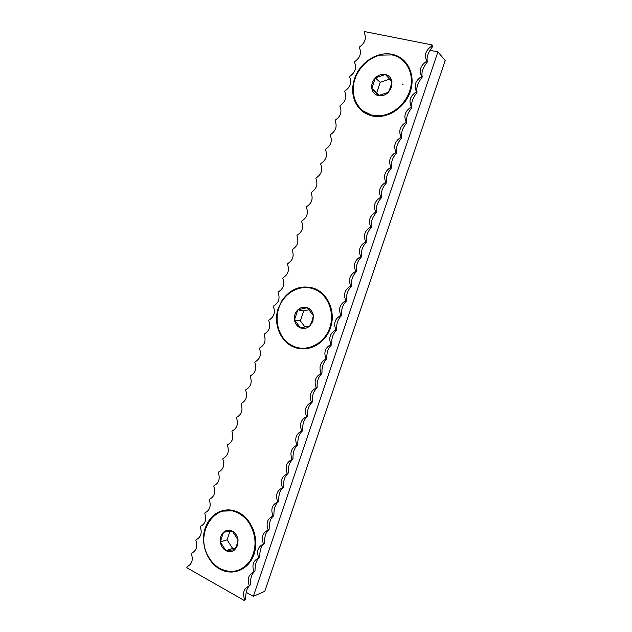 <?xml version="1.0" encoding="UTF-8"?>
<svg xmlns="http://www.w3.org/2000/svg" width="632" height="632" viewBox="0 0 632 632"><rect width="100%" height="100%" fill="white"/><g stroke="black" fill="none" stroke-linecap="round" stroke-linejoin="round"><path stroke-width="0.95" d="M219.849 569.061C232.726 576.447 248.961 569.637 254.064 554.209C259.357 538.891 251.994 519.212 238.778 512.568C235.183 510.735 231.494 509.834 227.702 509.874C216.95 510.601 209.461 516.668 205.242 528.068C200.107 542.762 206.869 562.125 219.849 569.061M371.671 115.814C386.405 119.622 404.741 108.372 410.294 91.593C416.077 74.86 407.387 57.299 392.259 54.344C377.351 50.939 359.648 62.655 354.536 78.771C352.087 86.26 352.056 93.386 354.433 100.148C357.617 108.325 363.361 113.547 371.671 115.814M294.164 347.205C307.934 352.877 325.18 343.942 330.504 327.858C336.034 311.86 328.032 293.185 313.891 288.303C301.085 284.7 290.475 288.721 282.054 300.342L278.183 308.542C273.024 323.829 280.387 342.023 294.164 347.205M426.41 61.486L427.145 62.299L427.382 61.596L426.647 60.791C424.08 55.063 425.723 50.189 431.593 46.168L432.019 44.912L364.664 31.6L364.261 32.809C366.623 38.299 365.059 43 359.592 46.894L359.371 47.566C361.709 53.08 360.161 57.765 354.71 61.612L354.481 62.284C356.819 67.814 355.263 72.483 349.836 76.29L349.615 76.962C351.937 82.516 350.389 87.177 344.977 90.929L344.756 91.601C347.063 97.178 345.522 101.823 340.135 105.536L339.913 106.2C342.212 111.793 340.672 116.43 335.3 120.096L335.079 120.759C337.362 126.376 335.829 130.998 330.481 134.624L330.26 135.287C332.535 140.92 331.002 145.526 325.678 149.113L325.456 149.776C327.716 155.425 326.191 160.022 320.882 163.562L320.661 164.217C322.913 169.89 321.388 174.479 316.103 177.971L315.882 178.627C318.117 184.323 316.6 188.889 311.331 192.349L311.118 192.997C313.338 198.709 311.829 203.267 306.575 206.68L306.362 207.335C308.574 213.063 307.065 217.613 301.835 220.979L301.614 221.627C303.818 227.378 302.309 231.912 297.103 235.238L296.882 235.886C299.078 241.653 297.577 246.18 292.379 249.466L292.166 250.114C294.346 255.897 292.845 260.408 287.678 263.647L287.457 264.295C289.63 270.101 288.137 274.596 282.978 277.796L282.765 278.443C284.921 284.266 283.436 288.753 278.301 291.913L278.088 292.553C280.229 298.391 278.744 302.87 273.632 305.983L273.419 306.623C275.552 312.485 274.067 316.948 268.971 320.021L268.758 320.661C270.883 326.539 269.406 330.994 264.326 334.028L264.113 334.668C266.222 340.553 264.753 345.001 259.689 347.995L259.483 348.627C261.585 354.536 260.108 358.968 255.067 361.923L254.862 362.555C256.947 368.488 255.486 372.904 250.462 375.819L250.248 376.451C252.326 382.392 250.865 386.8 245.864 389.675L245.65 390.307C247.72 396.264 246.259 400.664 241.282 403.493L241.069 404.125C243.123 410.105 241.669 414.489 236.708 417.286L236.494 417.91C238.541 423.906 237.087 428.283 232.142 431.032L231.936 431.664C233.966 437.676 232.521 442.037 227.591 444.746L227.386 445.378C229.408 451.406 227.962 455.759 223.049 458.429L222.843 459.053C224.858 465.105 223.42 469.442 218.522 472.072L218.317 472.697C220.323 478.764 218.885 483.093 214.011 485.684L213.806 486.308C215.796 492.391 214.359 496.705 209.508 499.264L209.303 499.88C211.278 505.979 209.848 510.285 205.013 512.805L204.808 513.421C206.775 519.536 205.353 523.833 200.534 526.314L200.328 526.93C202.287 533.053 200.865 537.342 196.062 539.783L195.857 540.399C197.808 546.546 196.386 550.82 191.599 553.221L191.401 553.837C193.337 559.999 191.923 564.258 187.159 566.628L186.796 567.718L244.118 600.4L244.497 599.27C242.388 592.832 243.881 588.424 248.976 586.038L249.19 585.406C247.065 578.991 248.566 574.567 253.677 572.142L253.89 571.51C251.757 565.103 253.258 560.671 258.393 558.206L258.607 557.574C256.458 551.191 257.967 546.743 263.117 544.239L263.331 543.599C261.174 537.232 262.683 532.776 267.857 530.232L268.071 529.592C265.906 523.241 267.415 518.769 272.605 516.186L272.827 515.538C270.646 509.21 272.155 504.731 277.369 502.1L277.59 501.46C275.394 495.14 276.919 490.653 282.149 487.983L282.362 487.335C280.158 481.039 281.682 476.536 286.936 473.826L287.157 473.178C284.937 466.898 286.47 462.379 291.739 459.63L291.952 458.974C289.733 452.717 291.257 448.191 296.55 445.394L296.771 444.746C294.536 438.497 296.068 433.963 301.377 431.119L301.598 430.471C299.347 424.246 300.887 419.695 306.22 416.812L306.441 416.156C304.174 409.955 305.722 405.389 311.07 402.466L311.292 401.81C309.016 395.624 310.565 391.042 315.937 388.08L316.158 387.416C313.875 381.254 315.423 376.664 320.819 373.654L321.04 372.991C318.741 366.844 320.298 362.239 325.709 359.189L325.938 358.526C323.623 352.395 325.188 347.782 330.615 344.685L330.844 344.021C328.522 337.907 330.086 333.285 335.537 330.141L335.758 329.477C333.427 323.387 334.992 318.741 340.466 315.558L340.695 314.894C338.349 308.819 339.921 304.166 345.412 300.935L345.641 300.271C343.279 294.212 344.859 289.551 350.373 286.272L350.602 285.601C348.224 279.573 349.812 274.896 355.35 271.57L355.571 270.899C353.185 264.887 354.773 260.202 360.335 256.829L360.564 256.158C358.162 250.169 359.75 245.461 365.336 242.048L365.565 241.377C363.147 235.404 364.743 230.688 370.344 227.228L370.573 226.556C368.148 220.6 369.752 215.868 375.376 212.368L375.606 211.688C373.164 205.756 374.768 201.016 380.417 197.468L380.646 196.781C378.197 190.872 379.8 186.116 385.473 182.522L385.702 181.842C383.237 175.949 384.849 171.177 390.537 167.535L390.774 166.856C388.293 160.978 389.912 156.199 395.624 152.51L395.853 151.822C393.365 145.976 394.984 141.181 400.72 137.444L400.949 136.757C398.444 130.927 400.072 126.124 405.831 122.339L406.06 121.644C403.548 115.838 405.175 111.019 410.95 107.187L411.187 106.492C408.659 100.709 410.294 95.874 416.093 91.996L416.33 91.3C413.786 85.533 415.422 80.691 421.244 76.764L421.481 76.061C418.921 70.318 420.564 65.459 426.41 61.486L426.647 60.791M244.118 600.4L245.24 599.902L245.627 598.781L244.497 599.27M254.198 571.944C251.623 574.251 250.327 578.588 250.304 584.948L248.976 586.038M250.304 584.948L249.19 585.406M259.096 557.953C256.387 560.134 255.02 564.51 254.996 571.083L253.677 572.142M254.996 571.083L253.89 571.51M264.018 543.939C261.182 545.969 259.744 550.385 259.705 557.179L258.393 558.206M259.705 557.179L258.607 557.574M335.537 330.141L336.469 330.283L336.698 329.62L335.758 329.477M345.412 300.935L346.328 301.148C342.734 304.798 341.162 309.435 341.62 315.076L341.391 315.739L340.466 315.558M341.62 315.076L340.695 314.894M346.328 301.148L346.549 300.484L345.641 300.271M355.35 271.57L356.235 271.863C352.561 275.734 350.981 280.395 351.503 285.854L351.274 286.525L350.373 286.272M351.503 285.854L350.602 285.601M356.235 271.863L356.464 271.191L355.571 270.899M365.336 242.048L366.205 242.412C362.436 246.512 360.848 251.204 361.441 256.481L361.212 257.153L360.335 256.829M361.441 256.481L360.564 256.158M366.205 242.412L366.434 241.74L365.565 241.377M375.376 212.368L376.222 212.802C372.374 217.139 370.779 221.856 371.434 226.951L371.205 227.623L370.344 227.228M371.434 226.951L370.573 226.556M376.222 212.802L376.451 212.123L375.606 211.688M385.473 182.522L386.294 183.027C382.36 187.601 380.756 192.341 381.483 197.255L381.254 197.935L380.417 197.468M381.483 197.255L380.646 196.781M386.294 183.027L386.523 182.348L385.702 181.842M395.624 152.51L396.422 153.094C392.401 157.905 390.789 162.669 391.579 167.401L391.35 168.08L390.537 167.535M391.579 167.401L390.774 166.856M396.422 153.094L396.651 152.407L395.853 151.822M405.831 122.339L406.605 122.995C402.497 128.043 400.878 132.839 401.739 137.381L401.51 138.06L400.72 137.444M401.739 137.381L400.949 136.757M406.605 122.995L406.842 122.308L406.06 121.644M416.093 91.996L416.844 92.73C412.649 98.023 411.021 102.842 411.953 107.195L411.716 107.882L410.95 107.187M411.953 107.195L411.187 106.492M416.844 92.73L417.081 92.035L416.33 91.3M427.145 62.299C422.855 67.837 421.22 72.68 422.223 76.835L421.986 77.531L421.244 76.764M422.223 76.835L421.481 76.061M325.709 359.189L326.665 359.26L326.886 358.597L325.938 358.526M320.819 373.654L321.783 373.686L322.004 373.03L321.04 372.991M315.937 388.08L316.916 388.08L317.138 387.424L316.158 387.416M311.07 402.466L312.058 402.434L312.279 401.778L311.292 401.81M306.22 416.812L307.215 416.749L307.436 416.093L306.441 416.156M301.377 431.119L302.388 431.024L302.602 430.376L301.598 430.471M296.55 445.394L297.569 445.26L297.791 444.612L296.771 444.746M291.739 459.63L292.766 459.464L292.979 458.816L291.952 458.974M286.936 473.826L287.971 473.621L288.192 472.981L287.157 473.178M282.149 487.983L283.191 487.746L283.413 487.106L282.362 487.335M277.369 502.1L278.428 501.832L278.641 501.192L277.59 501.46M272.605 516.186L273.672 515.886L273.885 515.246L272.827 515.538M267.857 530.232L268.932 529.9L269.145 529.261L268.071 529.592M268.932 529.9C265.977 531.804 264.468 536.252 264.421 543.236L263.117 544.239M264.421 543.236L263.331 543.599M336.469 330.283C332.961 333.704 331.397 338.317 331.784 344.132L331.563 344.788L330.615 344.685M331.784 344.132L330.844 344.021M276.848 323.6L277.187 322.581M285.98 296.139L286.336 295.073M437.905 51.895L253.329 596.355L264.776 591.323L445.204 60.546L437.905 51.895L429.934 50.291M253.329 596.355L246.188 592.318M427.382 61.596C426.339 57.536 427.983 52.677 432.312 47.013L432.738 45.765L432.019 44.912M421.986 77.531C417.744 82.95 416.109 87.785 417.081 92.035M411.716 107.882C407.569 113.049 405.942 117.86 406.842 122.308M401.51 138.06C397.441 142.99 395.822 147.777 396.651 152.407M391.35 168.08C387.377 172.773 385.765 177.529 386.523 182.348M381.254 197.935C377.359 202.39 375.756 207.114 376.451 212.123M371.205 227.623C367.397 231.841 365.81 236.55 366.434 241.74M361.212 257.153C357.491 261.142 355.911 265.819 356.464 271.191M351.274 286.525C347.639 290.286 346.067 294.939 346.549 300.484M341.391 315.739C337.836 319.271 336.271 323.9 336.698 329.62M331.563 344.788C328.087 348.098 326.531 352.703 326.886 358.597M326.665 359.26C323.236 362.452 321.68 367.05 322.004 373.03M321.783 373.686C318.394 376.775 316.845 381.357 317.138 387.424M316.916 388.08C313.567 391.058 312.018 395.624 312.279 401.778M312.058 402.434C308.748 405.302 307.207 409.852 307.436 416.093M307.215 416.749C303.945 419.506 302.412 424.048 302.602 430.376M302.388 431.024C299.157 433.671 297.625 438.197 297.791 444.612M297.569 445.26C294.378 447.804 292.845 452.322 292.979 458.816M292.766 459.464C289.614 461.897 288.089 466.4 288.192 472.981M287.971 473.621C284.858 475.951 283.341 480.446 283.413 487.106M283.191 487.746C280.118 489.966 278.601 494.453 278.641 501.192M278.428 501.832C275.394 503.949 273.877 508.42 273.885 515.246M273.672 515.886C270.678 517.892 269.169 522.348 269.145 529.261M249.332 585.896C246.875 588.313 245.643 592.611 245.627 598.781M432.312 47.013L431.593 46.168M391.477 87.256L391.966 81.654C391.161 77.823 388.964 75.437 385.378 74.497C381.704 73.841 378.355 74.987 375.329 77.941C372.469 81.062 371.3 84.57 371.813 88.456C372.58 92.256 374.744 94.65 378.299 95.63C381.957 96.333 385.322 95.219 388.404 92.272L391.477 87.256M390.481 87.24L391.966 81.654L385.378 74.497L375.329 77.941L371.813 88.456L378.299 95.63L388.404 92.272L390.481 87.24M363.06 110.94L372.145 115.356L380.385 116.011C405.183 115.466 422.065 77.744 404.338 61.754M371.782 115.079L380.03 115.727C394.06 114.748 407.893 101.926 410.784 86.853C413.802 71.787 405.262 57.567 391.943 54.905L380.164 55.134C366.821 58.247 355.405 71.234 353.493 85.154C351.503 99.074 359.284 112.03 371.782 115.079M403.026 84.672L402.3 84.04M389.675 79.126L380.219 82.334L376.751 92.699L379.224 95.424M380.219 82.334L375.329 77.941M376.751 92.699L371.813 88.456M312.895 321.222L313.385 315.676C312.666 311.742 310.628 309.072 307.271 307.681C303.842 306.56 300.69 307.278 297.838 309.846C295.136 312.619 294.014 315.976 294.465 319.926C295.16 323.829 297.166 326.499 300.492 327.929C303.913 329.098 307.073 328.403 309.972 325.851L312.895 321.222M312.042 320.827L313.385 315.676L307.271 307.681L297.838 309.846L294.465 319.926L300.492 327.929L309.972 325.851L312.042 320.827M301.069 348.2C314.001 349.686 327.376 339.542 330.955 325.156C334.652 310.802 327.803 295.073 315.803 289.748L311.386 288.239M294.251 346.565C307.405 351.961 323.861 343.816 329.438 328.672C335.197 313.606 328.522 295.421 315.392 289.646L313.559 288.911C300.714 284.25 285.632 291.873 279.794 305.54C273.838 319.144 278.08 336.366 289.464 344.029L294.251 346.565M309.064 309.727L303.7 310.952L300.374 320.89L305.035 327.068M303.7 310.952L297.838 309.846M300.374 320.89L294.465 319.926M237.577 545.463L238.082 539.981C237.427 535.944 235.538 533.029 232.402 531.212C229.187 529.663 226.232 529.995 223.538 532.207C220.987 534.648 219.912 537.872 220.307 541.877C220.931 545.874 222.796 548.789 225.9 550.638C229.1 552.234 232.062 551.933 234.804 549.729L237.577 545.463M236.866 544.721L238.082 539.981L232.402 531.212L223.538 532.207L220.307 541.877L225.9 550.638L234.804 549.729L236.866 544.721M238.825 570.119C255.004 565.095 261.04 538.796 249.624 522.877C246.693 518.556 243.123 515.293 238.912 513.089L232.386 510.822L223.128 511.106M219.912 568.508C231.826 574.109 241.914 571.494 250.169 560.663C256.963 548.355 256.624 535.81 249.15 523.012C246.219 518.682 242.648 515.42 238.43 513.208C216.397 500.599 194.395 531.978 207.944 555.765C210.891 561.382 214.88 565.632 219.912 568.508M229.906 531.433L227.093 539.831L232.639 548.457L235.523 548.165M227.093 539.831L220.307 541.877M232.639 548.457L225.9 550.638M298.217 287.916L297.988 288.595L298.233 287.916M278.617 308.669L278.183 308.542M282.465 300.571L282.054 300.342M355.034 100.069L354.433 100.148M354.955 78.945L354.536 78.771M205.677 528.154L205.242 528.068M228.152 510.569L227.702 509.874M315.803 289.748L315.392 289.646M249.624 522.877L249.15 523.012"/></g></svg>
